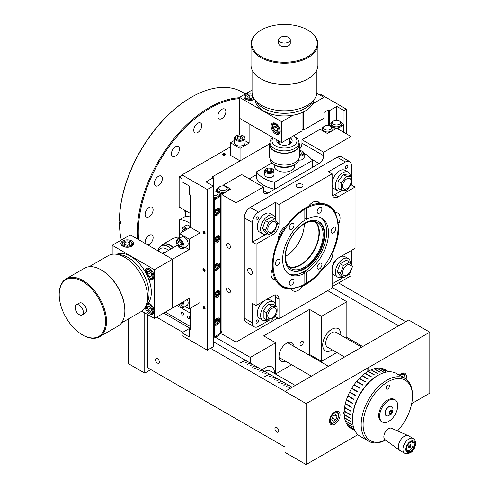 <?xml version="1.0" encoding="UTF-8"?>
<svg xmlns="http://www.w3.org/2000/svg" width="489" height="489" viewBox="0 0 489 489"><rect width="100%" height="100%" fill="white"/><g stroke="black" fill="none" stroke-linecap="round" stroke-linejoin="round"><path stroke-width="0.73" d="M304.262 223.858A26.058 15.043 -60 0 1 285.839 256.157A26.058 15.043 -60 0 1 285.503 256.346M314.445 221.389A26.058 15.043 -60 0 1 317.3 242.513A26.058 15.043 -60 0 1 300.539 264.641A26.058 15.043 -60 0 1 288.455 266.401M272.514 278.363A46.583 26.895 -60 0 1 271.169 275.692M304.641 273.082L304.641 271.352A32.451 18.735 120 0 1 303.889 271.798A32.451 18.735 120 0 1 303.143 272.22L304.83 273.192A32.451 18.735 120 0 1 289.354 274.384A32.451 18.735 120 0 1 284.237 248.858A32.451 18.735 120 0 1 304.83 220.227L304.83 209.243A45.899 26.498 120 0 0 273.125 265.014A45.899 26.498 120 0 0 304.83 284.176L304.347 284.457A46.583 26.895 -60 0 1 281.805 286.34A46.583 26.895 -60 0 1 272.342 268.877M278.314 239.323A46.583 26.895 -60 0 1 285.924 226.144M291.633 284.965A3.356 1.938 120 0 0 293.828 282.006A3.356 1.938 120 0 0 293.314 279.317A3.356 1.938 120 0 0 291.633 279.482A3.356 1.938 120 0 0 289.439 282.44A3.356 1.938 120 0 0 289.953 285.136A3.356 1.938 120 0 0 291.633 284.965M277.685 265.124A3.356 1.938 120 0 0 279.879 262.165A3.356 1.938 120 0 0 279.366 259.476A3.356 1.938 120 0 0 277.685 259.641A3.356 1.938 120 0 0 275.49 262.599A3.356 1.938 120 0 0 276.004 265.289A3.356 1.938 120 0 0 277.685 265.124M291.633 229.176A3.356 1.938 120 0 0 293.828 226.218A3.356 1.938 120 0 0 293.314 223.528A3.356 1.938 120 0 0 291.633 223.693A3.356 1.938 120 0 0 289.439 226.651A3.356 1.938 120 0 0 289.953 229.347A3.356 1.938 120 0 0 291.633 229.176M304.83 218.497L306.328 219.359L306.328 208.381L305.845 207.544M304.641 271.352L306.328 272.33A32.451 18.735 120 0 0 326.921 243.699A32.451 18.735 120 0 0 321.805 218.173A32.451 18.735 120 0 0 306.328 219.359M288.467 273.809A32.451 18.735 120 0 0 303.755 271.719A32.451 18.735 120 0 0 324.702 243.956A32.451 18.735 120 0 0 320.87 217.691M304.904 223.039A27.983 16.155 120 0 0 286.621 247.697A27.983 16.155 120 0 0 290.912 270.124A27.983 16.155 120 0 0 304.904 268.736A27.983 16.155 120 0 0 323.186 244.078A27.983 16.155 120 0 0 318.895 221.651A27.983 16.155 120 0 0 304.904 223.039M290.625 269.952A27.983 16.155 120 0 0 304.323 268.4A27.983 16.155 120 0 0 322.526 244.005A27.983 16.155 120 0 0 318.602 221.493M304.323 267.287A26.62 15.367 120 0 0 321.713 243.834A26.62 15.367 120 0 0 317.636 222.501A26.62 15.367 120 0 0 304.323 223.821A26.62 15.367 120 0 0 286.939 247.275A26.62 15.367 120 0 0 291.016 268.608A26.62 15.367 120 0 0 304.323 267.287M315.607 221.645A26.62 15.367 -60 0 1 317.367 243.375A26.62 15.367 -60 0 1 300.539 265.099A26.62 15.367 -60 0 1 289.256 267.275M319.525 268.864A3.356 1.938 120 0 0 321.719 265.906A3.356 1.938 120 0 0 321.206 263.21A3.356 1.938 120 0 0 319.525 263.375A3.356 1.938 120 0 0 317.33 266.34A3.356 1.938 120 0 0 317.85 269.029A3.356 1.938 120 0 0 319.525 268.864M319.525 213.076A3.356 1.938 120 0 0 321.719 210.111A3.356 1.938 120 0 0 321.206 207.422A3.356 1.938 120 0 0 319.525 207.587A3.356 1.938 120 0 0 317.33 210.551A3.356 1.938 120 0 0 317.85 213.241A3.356 1.938 120 0 0 319.525 213.076M333.474 232.917A3.356 1.938 120 0 0 335.668 229.958A3.356 1.938 120 0 0 335.154 227.263A3.356 1.938 120 0 0 333.474 227.428A3.356 1.938 120 0 0 331.279 230.392A3.356 1.938 120 0 0 331.793 233.082A3.356 1.938 120 0 0 333.474 232.917M304.83 283.009L305.845 283.589L306.328 283.314L306.328 272.33M306.328 283.314A45.899 26.498 120 0 0 338.033 227.538A45.899 26.498 120 0 0 306.328 208.381M304.83 284.176L304.83 273.192M304.83 209.243L304.347 208.406M313.846 201.768A46.583 26.895 -60 0 1 316.829 201.596M308.535 206.193A46.583 26.895 -60 0 1 328.388 205.661A46.583 26.895 -60 0 1 338.033 226.982L338.033 227.538M304.641 208.907L304.641 208.522M271.915 277.287A44.365 25.611 -60 0 1 271.358 276.658M314.782 201.45A44.365 25.611 -60 0 1 315.601 201.621M154.359 183.308A5.666 3.27 -60 0 1 156.828 177.605A5.666 3.27 -60 0 1 161.193 176.089A5.666 3.27 -60 0 1 162.366 178.681A5.666 3.27 -60 0 1 159.897 184.377A5.666 3.27 -60 0 1 155.533 185.899A5.666 3.27 -60 0 1 154.359 183.308M145.3 243.534A5.666 3.27 -60 0 1 145.117 242.269A5.666 3.27 -60 0 1 147.592 236.566A5.666 3.27 -60 0 1 151.957 235.05A5.666 3.27 -60 0 1 153.13 237.642A5.666 3.27 -60 0 1 147.941 245.056M137.543 239.054A101.865 58.814 -60 0 1 137.293 232.287A101.865 58.814 -60 0 1 239.463 97.763M121.351 240.013A101.865 58.814 120 0 1 119.42 222.825L120.624 223.522A101.865 58.814 -60 0 1 120.618 222.66A101.865 58.814 -60 0 1 120.624 221.798L119.42 221.101L119.42 220.545A101.18 58.417 -60 0 1 190.961 97.488L191.443 97.207A101.865 58.814 120 0 0 119.42 221.101M239.463 98.68A101.18 58.417 120 0 0 138.259 232.287A101.18 58.417 120 0 0 138.558 239.641M145.117 214.39A5.666 3.27 -60 0 1 147.592 208.693A5.666 3.27 -60 0 1 151.957 207.171A5.666 3.27 -60 0 1 153.13 209.769A5.666 3.27 -60 0 1 150.655 215.466A5.666 3.27 -60 0 1 146.29 216.988A5.666 3.27 -60 0 1 145.117 214.39M217.868 116.26A5.666 3.27 -60 0 1 220.343 110.557A5.666 3.27 -60 0 1 224.708 109.041A5.666 3.27 -60 0 1 225.881 111.633A5.666 3.27 -60 0 1 223.406 117.336A5.666 3.27 -60 0 1 219.041 118.851A5.666 3.27 -60 0 1 217.868 116.26M193.73 130.196A5.666 3.27 -60 0 1 196.199 124.493A5.666 3.27 -60 0 1 200.569 122.977A5.666 3.27 -60 0 1 201.743 125.569A5.666 3.27 -60 0 1 199.267 131.272A5.666 3.27 -60 0 1 194.903 132.788A5.666 3.27 -60 0 1 193.73 130.196M171.425 153.742A5.666 3.27 -60 0 1 173.901 148.039A5.666 3.27 -60 0 1 178.265 146.523A5.666 3.27 -60 0 1 179.439 149.114A5.666 3.27 -60 0 1 176.963 154.817A5.666 3.27 -60 0 1 172.599 156.333A5.666 3.27 -60 0 1 171.425 153.742M119.42 222.825L119.42 222.269L120.428 221.688M245.411 93.919L242.373 92.164A101.865 58.814 120 0 0 191.443 97.207M185.728 214.433A36.003 20.789 -60 0 1 184.677 210.184M128.344 318.962L128.344 363.651L144.75 373.125L150.857 369.598M144.75 312.874L144.75 373.125M157.421 358.639A2.714 1.565 -120 0 0 156.064 358.504A2.714 1.565 -120 0 0 155.649 360.674A2.714 1.565 -120 0 0 157.421 363.064A2.714 1.565 -120 0 0 158.772 363.199A2.714 1.565 -120 0 0 159.188 361.029A2.714 1.565 -120 0 0 157.421 358.639M276.866 427.594A2.714 1.565 -120 0 0 275.509 427.459A2.714 1.565 -120 0 0 275.093 429.635A2.714 1.565 -120 0 0 276.866 432.025A2.714 1.565 -120 0 0 278.217 432.16A2.714 1.565 -120 0 0 278.638 429.99A2.714 1.565 -120 0 0 276.866 427.594M240.331 362.887L245.35 360.24M288.589 387.96L291.193 386.707M283.767 385.173L286.371 383.92M281.352 383.779L283.956 382.526M292.184 387.251L291.218 386.695L288.565 387.948L290.979 386.554L288.81 385.301L286.151 386.554L288.565 385.161L286.395 383.908L283.981 385.301L286.151 383.767L283.981 382.514L281.566 383.908L283.742 382.374L281.566 381.12L277.948 383.211L281.542 381.133M269.286 376.817L271.89 375.564M264.457 376.817L269.482 374.171M257.22 369.849L259.824 368.596M253.602 369.152L257.416 367.202M277.709 383.07L281.328 380.98L279.158 379.727L276.499 380.98L278.913 379.586L276.743 378.333L274.329 379.727L276.499 378.193L274.329 376.94L271.915 378.333L274.091 376.799L271.915 375.546L269.262 376.799L271.676 375.411L269.506 374.152L264.677 376.94L269.262 374.018L267.092 372.765L264.439 374.018L266.847 372.624L264.677 371.371L262.263 372.765L264.439 371.23L262.263 369.977L259.848 371.371L262.025 369.837L259.848 368.584L257.196 369.837L259.61 368.443L257.44 367.19L253.577 369.14L257.196 367.05L255.026 365.796L252.611 367.19L254.781 365.656L252.611 364.403L250.197 365.796L252.373 364.262L250.197 363.009L247.544 364.262L249.958 362.869L247.789 361.615L245.13 362.869L247.544 361.475L245.374 360.222L240.545 363.009L245.13 360.081L213.259 341.683M252.397 367.062L254.781 365.656M398.602 325.815L332.123 287.434M405.717 321.701L338.59 282.948M362.704 346.536L346.799 337.355M285.008 447.05L147.764 367.82L147.764 314.616M285.069 391.359L210.533 348.327M182.782 332.306L156.59 317.184M189.903 328.198L163.711 313.076M259.635 371.243L262.025 369.837M357.6 391.94A12.084 6.98 120 0 0 357.752 391.634M359.164 387.942A12.084 6.98 120 0 0 359.25 387.6M356.169 391.114A9.242 5.336 120 0 0 356.322 390.809M406.059 379.171A7.476 4.315 120 0 0 406.42 376.744A7.476 4.315 120 0 0 404.868 373.327A7.476 4.315 120 0 0 399.269 375.167M340.063 415.057A7.476 4.315 120 0 0 338.51 411.634A7.476 4.315 120 0 0 332.752 413.639A7.476 4.315 120 0 0 329.488 421.157A7.476 4.315 120 0 0 331.041 424.58A7.476 4.315 120 0 0 336.799 422.582A7.476 4.315 120 0 0 340.063 415.057M368.076 371.438L368.076 367.814L429.788 332.184L429.788 393.15L411.677 403.608M357.887 434.666L306.12 464.55L285.008 452.362L285.008 391.396L408.676 319.995L429.788 332.184M285.008 391.396L306.12 403.584L306.12 464.55M367.832 371.536L367.832 367.954L306.12 403.584M344.329 411.096A2.323 1.339 120 0 0 344.195 411.31A2.323 1.339 120 0 0 343.694 412.96A2.323 1.339 120 0 0 344.17 414.024M349.824 410.363A25.66 14.817 120 0 0 349.843 410.699M353.7 394.22A25.66 14.817 120 0 0 353.553 394.525M352.025 398.119A25.66 14.817 120 0 0 351.909 398.431M350.772 402.129A25.66 14.817 120 0 0 350.692 402.453M350.008 406.218A25.66 14.817 120 0 0 349.971 406.542M399.904 375.534A5.715 3.301 -60 0 1 400.772 374.922A5.715 3.301 -60 0 1 404.813 377.257A5.715 3.301 -60 0 1 404.721 378.315M401.157 373.682A6.4 3.692 -60 0 1 404.813 376.695L404.813 377.257M402.765 377.184L402.08 376.212L401.585 376.499M333.932 422.844L334.415 422.569A5.715 3.301 -60 0 1 330.375 420.234A5.715 3.301 -60 0 1 334.415 413.236A5.715 3.301 -60 0 1 338.455 415.564A5.715 3.301 -60 0 1 334.415 422.569L333.932 422.844A6.4 3.692 -60 0 1 329.488 421.188M334.8 411.995A6.4 3.692 -60 0 1 338.455 415.008L338.455 415.564M333.107 421.274L335.723 419.764L337.031 416.39L335.723 414.525L333.107 416.035L331.793 419.409L333.107 421.274M332.404 417.844L335.723 419.764M334.763 415.075L337.031 416.39M303.314 342.324A2.323 1.339 120 0 0 302.832 341.261A2.323 1.339 120 0 0 301.047 341.884A2.323 1.339 120 0 0 300.032 344.219A2.323 1.339 120 0 0 300.515 345.283A2.323 1.339 120 0 0 302.3 344.659A2.323 1.339 120 0 0 303.314 342.324M285.527 361.212A10.666 6.155 -60 0 1 281.261 361.212A10.666 6.155 -60 0 1 279.054 356.334A10.666 6.155 -60 0 1 283.706 345.601A10.666 6.155 -60 0 1 291.927 342.746A10.666 6.155 -60 0 1 294.054 346.438M183.583 314.335A1.516 0.874 -120 0 0 182.917 312.807A1.516 0.874 -120 0 0 181.749 312.398A1.516 0.874 -120 0 0 181.431 313.094A1.516 0.874 -120 0 0 182.097 314.623A1.516 0.874 -120 0 0 183.265 315.032A1.516 0.874 -120 0 0 183.583 314.335M189.61 317.819A1.516 0.874 -120 0 0 188.95 316.291A1.516 0.874 -120 0 0 187.782 315.882A1.516 0.874 -120 0 0 187.464 316.579A1.516 0.874 -120 0 0 188.131 318.107A1.516 0.874 -120 0 0 189.298 318.516A1.516 0.874 -120 0 0 189.61 317.819M190.41 326.554L165.386 312.11M181.358 307.954L190.41 313.18L181.401 307.96M215.136 337.11L250.325 357.428L275.662 342.795L263.669 335.876L309.513 309.403L321.505 316.328L346.848 301.701L327.685 290.637M321.505 316.328L321.505 361.353L336.817 352.514M346.658 338.498A12.8 7.39 120 0 0 346.848 336.279L346.848 301.701M332.282 349.898A12.824 7.402 120 0 1 322.697 344.983A12.824 7.402 120 0 1 331.762 329.28A12.824 7.402 120 0 1 340.833 334.513A12.824 7.402 120 0 1 340.815 335.124A12.8 7.39 120 0 0 340.815 334.525A12.8 7.39 120 0 0 331.762 329.299A12.8 7.39 120 0 0 322.716 344.971A12.8 7.39 120 0 0 332.269 349.892M309.513 309.403L309.513 354.433L321.505 361.353M275.662 373.975L291.646 364.745M308.706 354.898L309.513 354.433M275.662 342.795L275.662 374.128M250.325 363.082L250.325 357.428M274.439 373.425A12.8 7.39 120 0 0 274.451 372.832A12.8 7.39 120 0 0 262.324 370.014M336.414 332.581A8.564 4.945 120 0 0 329.696 334.366A8.564 4.945 120 0 0 325.705 343.241A8.564 4.945 120 0 0 327.881 347.355M274.457 373.431A12.824 7.402 120 0 0 274.47 372.826A12.824 7.402 120 0 0 262.312 370.002M270.05 370.888A8.564 4.945 120 0 0 264.806 371.444M190.41 217.085A29.517 17.042 -120 0 0 185.728 216.23L185.728 210.796M181.963 178.613L179.139 176.981L181.963 175.355M179.139 176.981L179.139 206.994L190.41 213.497M205.117 308.308A1.516 0.874 -120 0 0 204.451 306.78A1.516 0.874 -120 0 0 203.283 306.377A1.516 0.874 -120 0 0 202.966 307.068A1.516 0.874 -120 0 0 203.632 308.596A1.516 0.874 -120 0 0 204.799 309.005A1.516 0.874 -120 0 0 205.117 308.308M207.299 350.197L207.299 189.536L213.259 186.095L213.259 346.756L207.299 350.197L181.963 335.564L181.963 332.783L190.41 327.905M206.022 181.914L213.259 186.095L213.259 177.733L206.022 181.914M292.966 115.221L281.695 121.73L239.463 97.348L239.463 118.246L249.115 123.821L249.115 143.1L240.068 148.326L240.068 160.863L269.628 143.797L212.055 177.036L213.259 177.733M220.631 332.746L221.927 332M323.92 112.452L328.339 109.903L328.339 125.496M328.339 109.903L329.543 110.6L329.543 125.746M329.543 110.6L336.78 106.419L344.024 110.6L344.024 132.47M336.78 106.419L336.78 120.318M344.024 110.6L346.432 109.206L321.096 94.579L320.106 95.147M346.432 133.864L346.432 109.206M222.947 153.766A1.516 0.874 0 0 0 222.947 155.007A1.516 0.874 0 0 0 225.093 155.007A1.516 0.874 0 0 0 225.093 153.766A1.516 0.874 0 0 0 222.947 153.766M207.299 189.536L181.963 174.909L230.417 146.932M181.963 174.909L181.963 181.786L189.2 185.967L189.2 194.329L190.41 195.025L190.41 227.306L179.549 233.577L179.549 238.229M190.41 308.113L190.41 329.299L189.2 328.602L189.2 336.958L181.963 332.783M202.966 269.451A1.516 0.874 -120 0 0 204.041 271.316A1.516 0.874 -120 0 0 205.117 270.692A1.516 0.874 -120 0 0 204.041 268.834A1.516 0.874 -120 0 0 202.966 269.451M202.966 231.841A1.516 0.874 -120 0 0 204.041 233.699A1.516 0.874 -120 0 0 205.117 233.076A1.516 0.874 -120 0 0 204.041 231.218A1.516 0.874 -120 0 0 202.966 231.841M214.647 269.946A4.028 2.329 120 0 0 215.007 270.246A4.028 2.329 120 0 0 218.112 269.17A4.028 2.329 120 0 0 219.873 265.111A4.028 2.329 120 0 0 219.035 263.265A4.028 2.329 120 0 0 214.647 266.309L213.699 268.131L214.647 269.946L214.647 293.736L213.699 295.552L214.647 297.373A4.028 2.329 120 0 0 215.007 297.673A4.028 2.329 120 0 0 218.112 296.591A4.028 2.329 120 0 0 219.873 292.538A4.028 2.329 120 0 0 219.035 290.692A4.028 2.329 120 0 0 214.647 293.736M213.259 195.661A4.028 2.329 -0 0 0 217.55 194.451A4.028 2.329 -0 0 0 216.835 191.725L217.782 192.275A5.373 3.105 180 0 1 219.359 194.469A5.373 3.105 180 0 1 213.259 197.538M219.359 194.469L219.359 195.563A5.373 3.105 180 0 1 217.782 197.758A5.373 3.105 180 0 1 213.259 198.638M217.782 192.275L216.835 191.725A4.028 2.329 -0 0 0 213.259 191.083M214.647 211.462L213.699 213.277L214.647 215.099A4.028 2.329 120 0 0 215.007 215.398A4.028 2.329 120 0 0 218.112 214.316A4.028 2.329 120 0 0 219.873 210.264A4.028 2.329 120 0 0 219.035 208.418A4.028 2.329 120 0 0 214.647 211.462L214.647 199.567L213.259 199.567M214.647 321.157L213.699 322.978L214.647 324.794A4.028 2.329 120 0 0 215.007 325.099A4.028 2.329 120 0 0 218.112 324.018A4.028 2.329 120 0 0 219.873 319.959A4.028 2.329 120 0 0 219.035 318.113A4.028 2.329 120 0 0 214.647 321.157L214.647 297.373M214.647 238.883L213.699 240.704L214.647 242.526A4.028 2.329 120 0 0 215.007 242.825A4.028 2.329 120 0 0 218.112 241.743A4.028 2.329 120 0 0 219.873 237.685A4.028 2.329 120 0 0 219.035 235.845A4.028 2.329 120 0 0 214.647 238.883L214.647 215.099M213.259 336.86A5.373 3.105 -0 0 0 217.782 335.98A5.373 3.105 -0 0 0 219.347 333.975M217.782 335.98L216.835 336.524A4.028 2.329 180 0 1 213.259 337.172M213.736 213.669A4.028 2.329 120 0 0 214.365 213.32M214.647 324.794L214.647 336.689L213.259 336.689M214.647 242.526L214.647 266.309M214.647 336.689L220.631 333.235L220.631 196.113L214.647 199.567M220.631 196.113L220.631 195.013L219.347 194.274M213.736 268.522A4.028 2.329 120 0 0 214.365 268.168M340.289 121.541L340.289 121.541A5.373 3.105 180 0 1 341.866 123.735A5.373 3.105 180 0 1 338.547 126.602A5.373 3.105 180 0 1 332.691 125.93A5.373 3.105 180 0 1 331.12 123.735A5.373 3.105 180 0 1 332.691 121.541L333.645 120.991A4.028 2.329 0 0 0 333.645 124.285A4.028 2.329 0 0 0 339.342 124.285A4.028 2.329 0 0 0 339.342 120.991L340.289 121.541L339.342 120.991A4.028 2.329 0 0 0 333.645 120.991M331.12 123.735L331.12 124.836A5.373 3.105 0 0 0 331.707 126.248A5.373 3.105 0 0 0 332.691 127.03A5.373 3.105 0 0 0 334.042 127.592A5.373 3.105 0 0 0 340.289 127.03A5.373 3.105 0 0 0 341.866 124.836L341.866 123.735M336.267 128.674L334.042 127.806L334.042 129.31M331.707 126.248L331.34 126.657M331.126 123.54L329.843 124.285L329.843 125.38L331.34 126.248M343.425 132.128L343.425 124.12L341.774 123.167M337.441 128.674L343.425 125.215M216.541 214.176L216.78 214.041A2.781 1.608 -60 0 1 214.812 212.904A2.781 1.608 -60 0 1 216.78 209.5A2.781 1.608 -60 0 1 218.748 210.631A2.781 1.608 -60 0 1 216.78 214.041L216.541 214.176A3.123 1.803 -60 0 1 214.616 211.486M215.716 209.738A3.123 1.803 -60 0 1 216.541 209.078A3.123 1.803 -60 0 1 218.748 210.356A3.123 1.803 -60 0 1 218.742 210.502M217.434 210.081L216.126 210.838L215.472 212.526L216.126 213.455L217.434 212.703L218.088 211.01L217.434 210.081M216.957 210.356L218.088 211.01M215.771 211.743L217.434 212.703M214.17 211.963L214.518 211.761M213.999 212.226L214.365 212.44M216.541 241.603L216.78 241.462A2.781 1.608 -60 0 1 214.812 240.325A2.781 1.608 -60 0 1 216.78 236.921A2.781 1.608 -60 0 1 218.748 238.057A2.781 1.608 -60 0 1 216.78 241.462L216.541 241.603A3.123 1.803 -60 0 1 214.977 241.755A3.123 1.803 -60 0 1 214.616 238.913M215.716 237.165A3.123 1.803 -60 0 1 216.541 236.505A3.123 1.803 -60 0 1 218.1 236.352A3.123 1.803 -60 0 1 218.748 237.776A3.123 1.803 -60 0 1 218.742 237.923M217.434 237.507L216.126 238.259L215.472 239.946L216.126 240.881L217.434 240.123L218.088 238.436L217.434 237.507M216.957 237.782L218.088 238.436M215.771 239.164L217.434 240.123M216.541 269.029L216.78 268.889A2.781 1.608 -60 0 1 214.812 267.752A2.781 1.608 -60 0 1 216.78 264.347A2.781 1.608 -60 0 1 218.748 265.484A2.781 1.608 -60 0 1 216.78 268.889L216.541 269.029A3.123 1.803 -60 0 1 214.616 266.34M215.716 264.592A3.123 1.803 -60 0 1 216.541 263.926A3.123 1.803 -60 0 1 218.748 265.203A3.123 1.803 -60 0 1 218.742 265.35M218.088 265.863L217.434 264.928L216.126 265.686L215.472 267.373L216.126 268.302L217.434 267.55L218.088 265.863L216.957 265.209M215.771 266.591L217.434 267.55M214.17 266.811L214.518 266.615M213.999 267.073L214.365 267.287M216.541 296.45L216.78 296.316A2.781 1.608 -60 0 1 214.812 295.179A2.781 1.608 -60 0 1 216.78 291.768A2.781 1.608 -60 0 1 218.748 292.905A2.781 1.608 -60 0 1 216.78 296.316L216.541 296.45A3.123 1.803 -60 0 1 214.977 296.609A3.123 1.803 -60 0 1 214.616 293.761M215.716 292.012A3.123 1.803 -60 0 1 216.541 291.352A3.123 1.803 -60 0 1 218.1 291.199A3.123 1.803 -60 0 1 218.748 292.63A3.123 1.803 -60 0 1 218.742 292.77M217.434 292.355L216.126 293.113L215.472 294.8L216.126 295.729L217.434 294.971L218.088 293.284L217.434 292.355M216.957 292.63L218.088 293.284M215.771 294.017L217.434 294.971M216.541 323.877L216.78 323.736A2.781 1.608 -60 0 1 214.812 322.599A2.781 1.608 -60 0 1 216.78 319.195A2.781 1.608 -60 0 1 218.748 320.332A2.781 1.608 -60 0 1 216.78 323.736L216.541 323.877A3.123 1.803 -60 0 1 214.977 324.03A3.123 1.803 -60 0 1 214.616 321.187M215.716 319.439A3.123 1.803 -60 0 1 216.541 318.779A3.123 1.803 -60 0 1 218.1 318.62A3.123 1.803 -60 0 1 218.748 320.05A3.123 1.803 -60 0 1 218.742 320.197M217.434 319.782L216.126 320.533L215.472 322.22L216.126 323.156L217.434 322.398L218.088 320.711L217.434 319.782M216.957 320.057L218.088 320.711M215.771 321.438L217.434 322.398M204.634 307.593L204.017 306.866L203.43 306.958L204.078 308.51L204.665 308.412L204.634 307.593M204.353 307.263L203.461 307.777M204.653 308.174L204.078 308.51M189.2 239.152L189.2 249.598L172.501 259.237L172.501 307.997L189.2 298.357L189.2 308.81L200.062 302.538L200.062 232.88L189.2 239.152L179.549 233.577M200.062 232.88L190.41 227.306M189.2 308.81L185.172 306.481M177.324 245.313L162.849 253.669L172.501 259.237L130.276 234.861L112.177 245.307L112.177 254.286M189.2 249.598L185.172 247.275M180.276 248.302L179.793 248.021A4.639 2.677 60 0 1 176.511 242.342A4.639 2.677 60 0 1 179.793 240.447A4.639 2.677 60 0 1 183.069 246.126A4.639 2.677 60 0 1 179.793 248.021L180.276 248.302A5.324 3.075 60 0 0 182.935 248.565L187.036 246.199A5.324 3.075 60 0 0 187.855 241.933A5.324 3.075 60 0 0 184.377 237.238A5.324 3.075 60 0 0 181.712 236.976L177.611 239.347A5.324 3.075 60 0 1 180.276 239.61A5.324 3.075 60 0 1 183.748 244.298A5.324 3.075 60 0 1 182.935 248.565M176.511 242.342L176.511 241.78A5.324 3.075 60 0 1 177.611 239.347M180.875 242.691L178.705 241.432L177.617 242.978L178.705 245.778L180.875 247.037L181.963 245.49L180.875 242.691M179.5 241.89L177.617 242.978M181.462 244.188L178.705 245.778M240.068 148.326L230.417 142.751L230.417 155.288L240.068 160.863M234.445 140.429L230.417 142.751M249.115 143.1L245.087 140.777M281.695 121.73L281.695 142.629L239.463 118.246L239.463 134.958M223.809 153.833L223.082 154.218L223.296 154.775L224.958 154.561L224.744 154.004L223.809 153.833L223.809 154.866M203.461 232.55L204.078 233.277L204.665 233.186L204.017 231.633L203.43 231.725L203.461 232.55L204.353 232.03M204.653 232.941L204.078 233.277M203.43 269.341L204.078 270.894L204.665 270.796L204.634 269.977L204.017 269.25L203.43 269.341M204.353 269.647L203.461 270.166M183.082 301.89A5.324 3.075 60 0 1 182.935 307.777A5.324 3.075 60 0 1 180.276 307.514L179.793 307.233A4.639 2.677 60 0 1 177.623 305.044M181.462 303.4L178.705 304.989L180.875 306.242L181.963 304.696L181.278 302.935M178.522 304.525L178.705 304.989M182.256 302.367A4.639 2.677 60 0 1 182.782 306.731A4.639 2.677 60 0 1 179.793 307.233L180.276 307.514M187.183 299.525A5.324 3.075 60 0 1 187.036 305.405L182.935 307.777M236.004 140.361A5.324 3.075 180 0 1 234.445 138.191A5.324 3.075 180 0 1 236.004 136.015L236.487 135.74A4.639 2.677 180 0 1 243.045 135.74L243.528 136.015A5.324 3.075 180 0 1 245.087 138.191A5.324 3.075 180 0 1 241.804 141.028A5.324 3.075 180 0 1 236.004 140.361M245.087 138.191L245.087 142.929A5.324 3.075 180 0 1 241.804 145.765A5.324 3.075 180 0 1 236.004 145.099A5.324 3.075 180 0 1 234.445 142.929L234.445 138.191M243.528 136.015L243.045 135.74A4.639 2.677 180 0 1 243.045 139.53A4.639 2.677 180 0 1 236.487 139.53A4.639 2.677 180 0 1 236.487 135.74M240.564 135.918L237.593 136.376L236.798 138.094L238.968 139.347L241.939 138.888L242.733 137.171L240.564 135.918L240.564 139.102M237.593 138.552L237.593 136.376M230.38 291.493A2.714 1.565 -120 0 0 229.194 288.761A2.714 1.565 -120 0 0 227.104 288.033A2.714 1.565 -120 0 0 226.541 289.28A2.714 1.565 -120 0 0 227.727 292.006A2.714 1.565 -120 0 0 229.818 292.734A2.714 1.565 -120 0 0 230.38 291.493M230.38 246.914A2.714 1.565 -120 0 0 229.194 244.182A2.714 1.565 -120 0 0 227.104 243.455A2.714 1.565 -120 0 0 226.541 244.696A2.714 1.565 -120 0 0 227.727 247.428A2.714 1.565 -120 0 0 229.818 248.155A2.714 1.565 -120 0 0 230.38 246.914M263.351 190.539L267.886 193.155A6.418 3.704 120 0 1 264.683 193.473A6.418 3.704 120 0 1 263.351 190.539L263.351 187.067L241.633 174.53L223.552 184.97L223.552 185.936M267.886 193.155L319.14 163.564A6.418 3.704 120 0 0 323.675 155.71L323.675 152.238L350.968 136.486L336.854 128.332L327.288 133.442L320.044 129.261L301.964 139.701L323.675 152.238M249.176 178.882L256.609 174.591M299.396 149.365A6.418 3.704 120 0 0 301.964 143.173L323.675 155.71M332.123 286.682L350.968 275.802L350.968 271.034M350.968 163.075L350.968 136.486M301.964 139.701L301.964 143.173M277.831 318.027L236.059 342.141L236.059 202.825L263.351 187.067M222.886 194.133L222.886 193.711L230.79 189.151L223.552 184.97M236.059 342.141L221.945 333.993L221.945 194.677L236.059 202.825M221.945 194.677L223.247 193.925L222.886 193.711M331.389 126.682L330.436 126.131A4.028 2.329 0 0 0 324.739 126.131A4.028 2.329 0 0 0 324.739 129.426A4.028 2.329 0 0 0 330.436 129.426A4.028 2.329 0 0 0 330.436 126.131L331.389 126.682A5.373 3.105 180 0 1 332.96 128.876A5.373 3.105 180 0 1 329.647 131.743A5.373 3.105 180 0 1 323.785 131.07A5.373 3.105 180 0 1 322.214 128.876A5.373 3.105 180 0 1 323.785 126.682L324.739 126.131M322.214 128.876L322.214 129.976A5.373 3.105 0 0 0 322.312 130.569M332.954 128.68L334.238 129.426M332.954 130.166A5.373 3.105 0 0 0 332.96 129.976L332.96 128.876M326.56 133.02A5.373 3.105 0 0 0 327.923 133.069M226.688 187.134L225.735 186.584L226.688 187.134A5.373 3.105 180 0 1 228.259 189.322A5.373 3.105 180 0 1 224.946 192.189A5.373 3.105 180 0 1 219.084 191.517A5.373 3.105 180 0 1 217.513 189.322A5.373 3.105 180 0 1 219.084 187.134L220.038 186.584A4.028 2.329 0 0 0 220.038 189.873A4.028 2.329 0 0 0 225.735 189.873A4.028 2.329 0 0 0 225.735 186.584A4.028 2.329 0 0 0 220.038 186.584M223.222 193.522A5.373 3.105 180 0 1 220.435 193.186A5.373 3.105 180 0 1 219.084 192.617A5.373 3.105 180 0 1 218.106 191.835A5.373 3.105 180 0 1 217.513 190.423L217.513 189.322M221.945 332A4.028 2.329 180 0 1 220.631 331.67M229.824 189.708L228.167 188.754M228.259 189.322L228.259 190.423A5.373 3.105 180 0 1 228.253 190.618M220.631 330.631L221.939 331.383L221.939 194.261L222.66 194.261M220.435 194.903L220.435 193.393L221.939 194.261M217.733 192.244L217.733 191.835L216.236 190.973L216.236 189.873L217.526 189.133M217.733 191.835L218.106 191.835M220.631 331.456A5.373 3.105 0 0 0 221.945 331.695M301.976 184.274A3.429 1.98 0 0 0 298.235 183.846A3.429 1.98 0 0 0 296.12 185.673A3.429 1.98 0 0 0 297.123 187.073A3.429 1.98 0 0 0 300.857 187.507A3.429 1.98 0 0 0 302.978 185.673A3.429 1.98 0 0 0 301.976 184.274M302.813 285.264L303.553 285.692A3.411 1.968 120 0 0 302.184 286.86A10.666 6.155 120 0 1 293.027 290.796A10.666 6.155 120 0 1 291.799 289.641A3.411 1.968 120 0 0 291.407 289.274A3.411 1.968 120 0 0 290.778 289.109A46.92 27.091 120 0 1 282.122 286.915A46.92 27.091 120 0 1 275.888 280.515A3.411 1.968 120 0 0 275.435 280.05A3.411 1.968 120 0 0 274.916 279.891A10.666 6.155 120 0 1 273.302 279.408A10.666 6.155 120 0 1 272.135 269.512A3.411 1.968 120 0 0 272.465 267.74A46.92 27.091 120 0 1 277.917 241.101A3.411 1.968 120 0 0 278.314 239.31A10.666 6.155 120 0 1 285.857 226.181A10.666 6.155 120 0 1 285.912 226.15A3.411 1.968 120 0 0 287.263 224.909A46.92 27.091 120 0 1 307.612 206.865A3.411 1.968 120 0 0 307.758 206.786A3.411 1.968 120 0 0 308.981 205.698A10.666 6.155 120 0 1 312.801 202.287A10.666 6.155 120 0 1 318.131 201.761A10.666 6.155 120 0 1 319.36 202.917A3.411 1.968 120 0 0 319.751 203.283A3.411 1.968 120 0 0 320.381 203.442A46.92 27.091 120 0 1 329.042 205.643A46.92 27.091 120 0 1 335.277 212.043A3.411 1.968 120 0 0 335.729 212.507A3.411 1.968 120 0 0 336.243 212.666A10.666 6.155 120 0 1 337.856 213.149A10.666 6.155 120 0 1 339.024 223.045A3.411 1.968 120 0 0 338.7 224.818L337.954 224.39M250.081 268.553A3.429 1.98 -120 0 0 248.363 268.382A3.429 1.98 -120 0 0 247.837 271.132A3.429 1.98 -120 0 0 250.081 274.158A3.429 1.98 -120 0 0 251.798 274.323A3.429 1.98 -120 0 0 252.324 271.578A3.429 1.98 -120 0 0 250.081 268.553M257.318 320.026A1.815 1.051 -60 0 1 258.229 319.934A1.815 1.051 -60 0 1 258.51 321.389A1.815 1.051 -60 0 1 257.318 322.991A1.815 1.051 -60 0 1 256.413 323.082A1.815 1.051 -60 0 1 256.132 321.628A1.815 1.051 -60 0 1 257.318 320.026M257.318 216.933A1.815 1.051 -60 0 1 258.229 216.841A1.815 1.051 -60 0 1 258.51 218.296A1.815 1.051 -60 0 1 257.318 219.897A1.815 1.051 -60 0 1 256.413 219.989A1.815 1.051 -60 0 1 256.132 218.534A1.815 1.051 -60 0 1 257.318 216.933M346.603 165.386A1.815 1.051 -60 0 1 347.508 165.294A1.815 1.051 -60 0 1 347.789 166.749A1.815 1.051 -60 0 1 346.603 168.35A1.815 1.051 -60 0 1 345.692 168.442A1.815 1.051 -60 0 1 345.417 166.987A1.815 1.051 -60 0 1 346.603 165.386M303.553 285.692A46.92 27.091 120 0 0 305.582 284.592A46.92 27.091 120 0 0 323.895 267.648L323.376 267.349M324.415 265.924L325.246 266.407A10.666 6.155 120 0 0 332.844 253.247L332.013 252.764M332.483 195.502A8.533 4.927 120 0 0 334.537 194.732L338.156 196.822A8.533 4.927 120 0 1 333.889 197.244A8.533 4.927 120 0 1 332.123 193.338L332.123 173.833L328.504 171.743L345.393 161.993A8.533 4.927 -60 0 1 349.659 161.572A8.533 4.927 -60 0 1 351.426 165.478L351.426 176.749M334.537 194.732L341.004 190.997M350.839 185.319L351.426 184.469M336.848 173.02A10.238 5.911 120 0 0 332.575 180.423M338.156 196.822L355.045 187.067L351.426 184.976M269.555 320.014L258.528 326.383A8.533 4.927 -60 0 1 254.262 326.805L246.059 322.068A8.533 4.927 -60 0 1 244.292 318.168L244.292 217.856A8.533 4.927 -60 0 1 250.319 207.409L337.19 157.256A8.533 4.927 -60 0 1 341.456 156.835L349.659 161.572M266.199 234.188L252.495 242.098L252.495 222.593A8.533 4.927 -60 0 1 258.528 212.147L250.319 207.409M275.417 218.216L275.417 202.391L258.528 212.147M262.049 216.205A10.238 5.911 120 0 0 257.77 223.614M252.495 242.098L256.114 244.188L273.003 234.439A8.533 4.927 120 0 0 279.036 223.986L279.036 204.481L275.417 202.391M275.417 315.729L275.417 316.634L274.121 317.379M275.417 304.592L275.417 297.129A8.533 4.927 120 0 0 275.056 294.965M275.417 316.634L279.036 318.724L279.036 299.219A8.533 4.927 120 0 0 277.269 295.313A8.533 4.927 120 0 0 273.003 295.735L256.114 305.484L252.495 303.4L252.495 322.899L244.292 318.168M254.262 326.805A8.533 4.927 -60 0 1 252.495 322.899M262.049 302.581A10.238 5.911 120 0 0 257.77 309.989M355.045 187.067L355.045 248.369L338.156 258.119A8.533 4.927 120 0 0 332.123 268.571L332.123 288.076L279.036 318.724M351.426 264.586L351.426 250.46M332.123 283.895L343.095 277.563M336.848 259.396A10.238 5.911 120 0 0 332.575 266.798M256.114 244.188L256.114 305.484M302.184 286.86L300.924 286.132M332.123 173.833L279.036 204.481M325.246 266.407A3.411 1.968 120 0 0 323.895 267.648M332.722 251.15L333.247 251.456A46.92 27.091 120 0 0 338.7 224.818M333.247 251.456A3.411 1.968 120 0 0 332.844 253.247M340.607 256.707A10.666 6.155 -60 0 1 344.928 256.682L348.266 258.608A10.666 6.155 120 0 0 342.93 259.133A10.666 6.155 120 0 0 335.967 268.534A10.666 6.155 120 0 0 337.599 277.08A10.666 6.155 120 0 0 342.092 276.982M332.123 269.066A10.666 6.155 -60 0 1 332.386 267.532A10.666 6.155 -60 0 1 337.386 258.864A10.666 6.155 -60 0 1 338.59 257.874M337.599 277.08L334.262 275.154A10.666 6.155 -60 0 1 332.123 271.395M350.472 263.259A10.666 6.155 120 0 0 348.266 258.608M265.802 299.891A10.666 6.155 -60 0 1 270.124 299.867L273.461 301.792A10.666 6.155 120 0 0 265.24 304.653A10.666 6.155 120 0 0 260.588 315.387A10.666 6.155 120 0 0 262.795 320.264A10.666 6.155 120 0 0 267.923 319.855M275.619 305.735A10.666 6.155 120 0 0 273.461 301.792M262.795 320.264L259.463 318.339A10.666 6.155 -60 0 1 257.251 313.461A10.666 6.155 -60 0 1 257.581 310.717A10.666 6.155 -60 0 1 262.587 302.055A10.666 6.155 -60 0 1 263.785 301.059M275.668 220.068A10.666 6.155 120 0 0 273.461 215.417A10.666 6.155 120 0 0 268.125 215.949A10.666 6.155 120 0 0 261.163 225.343A10.666 6.155 120 0 0 262.795 233.889A10.666 6.155 120 0 0 267.287 233.791M262.795 233.889L259.463 231.963A10.666 6.155 -60 0 1 257.825 223.418A10.666 6.155 -60 0 1 264.793 214.023A10.666 6.155 -60 0 1 270.124 213.491L273.461 215.417M332.123 182.69A10.666 6.155 -60 0 1 332.386 181.156A10.666 6.155 -60 0 1 337.386 172.489A10.666 6.155 -60 0 1 339.598 170.832A10.666 6.155 -60 0 1 344.928 170.306L348.266 172.232A10.666 6.155 120 0 0 340.044 175.086A10.666 6.155 120 0 0 335.393 185.82A10.666 6.155 120 0 0 337.599 190.704A10.666 6.155 120 0 0 342.728 190.288M337.599 190.704L334.262 188.778A10.666 6.155 -60 0 1 332.123 185.019M350.424 176.168A10.666 6.155 120 0 0 348.266 172.232M346.866 275.044A6.039 3.49 -60 0 1 342.593 272.581A6.039 3.49 -60 0 1 346.866 265.185A6.039 3.49 -60 0 1 351.139 267.648A6.039 3.49 -60 0 1 346.866 275.044M346.646 263.889L343.419 265.545L340.368 273.412L343.419 277.752L349.525 274.225L352.575 266.364L349.525 262.025L346.646 263.889M343.419 277.752L340.277 275.937L337.221 271.591L340.277 263.73L346.377 260.209L349.525 262.025M340.277 263.73L343.419 265.545M337.221 271.591L340.368 273.412M267.789 315.766A6.039 3.49 -60 0 1 272.061 308.37A6.039 3.49 -60 0 1 276.334 310.833A6.039 3.49 -60 0 1 272.061 318.235A6.039 3.49 -60 0 1 267.789 315.766M277.129 310.124L276.951 306.499L271.67 306.028L266.383 312.599L266.383 319.647L271.67 320.118L276.951 313.547L277.129 310.124M276.951 306.499L273.803 304.684L268.522 304.213L263.235 310.784L263.235 317.832L266.383 319.647M268.522 304.213L271.67 306.028M263.235 310.784L266.383 312.599M272.061 221.994A6.039 3.49 -60 0 1 276.334 224.457A6.039 3.49 -60 0 1 272.061 231.859A6.039 3.49 -60 0 1 267.789 229.39A6.039 3.49 -60 0 1 272.061 221.994M271.841 232.905L274.72 231.04L277.77 223.173L274.72 218.834L268.614 222.361L265.564 230.221L268.614 234.561L271.841 232.905M268.614 234.561L265.472 232.746L262.422 228.406L265.472 220.539L268.614 222.361M262.422 228.406L265.564 230.221M265.472 220.539L271.572 217.018L274.72 218.834M351.139 181.272A6.039 3.49 -60 0 1 346.866 188.668A6.039 3.49 -60 0 1 342.593 186.205A6.039 3.49 -60 0 1 346.866 178.803A6.039 3.49 -60 0 1 351.139 181.272M341.365 186.664L341.188 190.087L346.469 190.557L351.756 183.98L351.756 176.939L346.469 176.462L341.188 183.039L341.365 186.664M341.188 190.087L338.04 188.265L338.04 181.223L343.327 174.646L348.608 175.117L351.756 176.939M343.327 174.646L346.469 176.462M338.04 181.223L341.188 183.039M404.929 378.431L396.316 373.462A36.259 20.935 120 0 0 378.186 375.259L377.221 375.815A34.89 20.147 -60 0 0 352.545 418.547L352.545 419.66A36.259 20.935 120 0 0 360.057 436.261L368.669 441.237A36.259 20.935 -60 0 1 361.163 424.635A36.259 20.935 -60 0 1 376.988 388.15A36.259 20.935 -60 0 1 404.929 378.431A36.259 20.935 -60 0 1 412.441 395.033L412.441 396.145A34.89 20.147 120 0 0 387.765 381.903A34.89 20.147 120 0 0 363.095 424.635A34.89 20.147 120 0 0 385.564 440.039M385.625 440.088A36.259 20.935 -60 0 1 368.669 441.237M397.526 430.919A34.89 20.147 120 0 0 412.441 396.145M389.409 386.176A2.323 1.339 120 0 0 388.926 385.118A2.323 1.339 120 0 0 387.135 385.735A2.323 1.339 120 0 0 386.127 388.07A2.323 1.339 120 0 0 386.603 389.134A2.323 1.339 120 0 0 388.394 388.51A2.323 1.339 120 0 0 389.409 386.176M378.186 375.259A36.259 20.935 120 0 0 352.545 419.66M388.804 371.781L385.136 369.666A33.955 19.603 120 0 0 384.684 369.415L388.786 371.787M382.349 368.572L382.367 368.523A33.955 19.603 120 0 1 384.507 369.329L388.761 371.787M382.367 368.523L388.107 371.836M371.114 376.836L365.271 373.217A33.955 19.603 120 0 1 368.04 371.42L374.073 374.898L368.278 371.279A33.955 19.603 120 0 1 371.047 369.88L377.08 373.364A33.955 19.603 -60 0 1 377.319 373.26L371.292 369.776A33.955 19.603 120 0 1 374.012 368.804L380.045 372.288A33.955 19.603 -60 0 1 380.283 372.221L374.25 368.737A33.955 19.603 120 0 1 376.885 368.205L382.918 371.689A33.955 19.603 -60 0 1 383.144 371.664L377.111 368.18A33.955 19.603 120 0 1 379.623 368.095L385.656 371.579A33.955 19.603 -60 0 1 385.864 371.591L379.831 368.107A33.955 19.603 120 0 1 382.172 368.468L388.015 371.842M368.278 371.279L374.311 374.763A33.955 19.603 -60 0 0 374.073 374.898M365.271 373.217L371.304 376.701A33.955 19.603 -60 0 0 371.065 376.872L365.032 373.388A33.955 19.603 120 0 0 362.306 375.564L368.339 379.048A33.955 19.603 -60 0 0 368.107 379.25L362.074 375.766A33.955 19.603 120 0 0 359.433 378.284L365.466 381.762A33.955 19.603 -60 0 0 365.24 381.995L359.207 378.517A33.955 19.603 120 0 0 356.701 381.328L362.734 384.812A33.955 19.603 -60 0 0 362.52 385.069L356.487 381.585A33.955 19.603 120 0 0 354.146 384.654L360.179 388.138A33.955 19.603 -60 0 0 359.983 388.413L353.95 384.929A33.955 19.603 120 0 0 351.811 388.205L357.844 391.689A33.955 19.603 -60 0 0 357.667 391.982L351.634 388.498A33.955 19.603 120 0 0 349.739 391.927L355.772 395.412A33.955 19.603 -60 0 0 355.613 395.717L349.586 392.233A33.955 19.603 120 0 0 347.954 395.766L353.987 399.25A33.955 19.603 -60 0 0 353.859 399.556L347.826 396.078A33.955 19.603 120 0 0 346.487 399.654L352.52 403.138A33.955 19.603 -60 0 0 352.416 403.449L346.383 399.965A33.955 19.603 120 0 0 345.362 403.535L351.395 407.019A33.955 19.603 -60 0 0 351.322 407.325L345.289 403.841A33.955 19.603 120 0 0 344.598 407.343L350.631 410.827A33.955 19.603 -60 0 0 350.589 411.127L344.556 407.643A33.955 19.603 120 0 0 344.207 411.023L350.24 414.507A33.955 19.603 -60 0 0 350.222 414.794L344.189 411.31A33.955 19.603 120 0 0 344.152 412.936A33.955 19.603 120 0 0 344.189 414.513L350.222 417.997A33.955 19.603 -60 0 0 350.24 418.266L344.207 414.782A33.955 19.603 120 0 0 344.556 417.759L350.589 421.243A33.955 19.603 -60 0 0 350.631 421.487L344.598 418.009A33.955 19.603 120 0 0 345.289 420.711L351.322 424.195A33.955 19.603 -60 0 0 351.395 424.415L345.362 420.931A33.955 19.603 120 0 0 346.383 423.321L352.416 426.805A33.955 19.603 -60 0 0 352.52 426.995L346.487 423.517A33.955 19.603 120 0 0 347.826 425.552L353.859 429.03A33.955 19.603 -60 0 0 353.987 429.195L347.954 425.711A33.955 19.603 120 0 0 349.586 427.362L354.714 430.326M354.849 430.595L351.181 428.48A33.955 19.603 120 0 1 349.739 427.49L354.739 430.375M407.001 446.579A5.458 3.154 120 0 0 407.667 451.451A5.458 3.154 120 0 0 413.804 446.873A5.458 3.154 120 0 0 413.132 441.995A5.458 3.154 120 0 0 407.001 446.579M399.055 443.016A8.533 4.927 -60 0 1 408.358 435.717A8.533 4.927 -60 0 1 408.633 435.852L413.217 438.499A8.533 4.927 -60 0 0 403.639 445.662A8.533 4.927 -60 0 0 404.684 453.279L400.1 450.632A8.533 4.927 -60 0 1 399.843 450.461A8.533 4.927 -60 0 1 399.055 443.016M399.843 450.461L385.008 439.635A6.565 3.79 -60 0 1 384.397 433.902A6.565 3.79 -60 0 1 391.561 428.278L408.358 435.717M384.128 434.752A5.287 3.056 -60 0 1 384.47 433.517A5.287 3.056 -60 0 1 386.897 429.959M411.2 441.903A4.798 2.769 -60 0 1 413.028 444.324A4.798 2.769 -60 0 1 409.635 450.198A4.798 2.769 -60 0 1 406.622 449.825M409.256 450.418L409.635 450.198L409.256 450.418A5.33 3.081 -60 0 1 407.044 450.87M408.327 447.038L408.981 447.967L410.289 447.209L410.937 445.528L410.289 444.599L408.981 445.351L408.327 447.038M409.806 444.874L410.937 445.528M408.633 446.255L410.289 447.209M412.313 441.75A5.33 3.081 -60 0 1 413.028 443.89L413.028 444.324M382.282 422.001L381.365 421.475A12.8 7.39 -60 0 1 378.718 415.613A12.8 7.39 -60 0 1 384.305 402.734A12.8 7.39 -60 0 1 394.165 399.311L395.081 399.837A12.8 7.39 -60 0 1 397.734 405.699A12.8 7.39 -60 0 1 392.147 418.572A12.8 7.39 -60 0 1 382.282 422.001A12.8 7.39 -60 0 1 379.635 416.145A12.8 7.39 -60 0 1 385.222 403.266A12.8 7.39 -60 0 1 395.081 399.837M391.365 409.953A2.408 1.388 -60 0 1 392.38 411.879A2.408 1.388 -60 0 1 390.204 414.311A2.408 1.388 -60 0 1 389.183 412.386A2.408 1.388 -60 0 1 391.365 409.953M390.283 406.273A5.324 3.075 -60 0 1 391.658 406.493A5.324 3.075 -60 0 1 392.514 407.52C393.804 409.923 391.787 414.513 390.748 414.562L387.655 415.937A5.324 3.075 -60 0 1 386.334 415.711A5.324 3.075 -60 0 1 385.821 410.601A5.324 3.075 -60 0 1 390.283 406.273M386.182 415.613A5.324 3.075 -60 0 1 386.023 415.528A5.324 3.075 -60 0 1 385.509 410.418A5.324 3.075 -60 0 1 389.965 406.09A5.324 3.075 -60 0 1 391.347 406.31A5.324 3.075 -60 0 1 391.5 406.408M392.013 411.94L391.787 410.583L390.552 410.778L389.55 412.325L389.782 413.682L391.011 413.492L392.013 411.94L390.405 411.011M389.611 412.679L391.011 413.492M275.662 123.472A6.4 3.692 -120 0 0 272.459 123.155A6.4 3.692 -120 0 0 271.481 128.283A6.4 3.692 -120 0 0 275.662 133.919A6.4 3.692 -120 0 0 278.858 134.237A6.4 3.692 -120 0 0 279.842 129.108A6.4 3.692 -120 0 0 275.662 123.472M252.098 93.106A6.4 3.692 0 0 0 243.925 96.651A6.4 3.692 0 0 0 245.796 99.267A6.4 3.692 0 0 0 254.622 99.389M302.055 112.574L302.055 130.869L281.695 142.629M239.463 97.348L252.049 90.086M302.055 129.139L303.553 130.007L323.92 118.246L323.92 97.348L316.823 93.252M303.553 130.007L303.553 111.889M323.92 97.348L312.648 103.857M261.303 56.736A32.763 18.912 -0 0 0 307.63 56.736A32.763 18.912 -0 0 0 307.63 29.988L308.113 30.269A33.441 19.309 180 0 1 317.911 43.918A33.441 19.309 180 0 1 297.263 61.761A33.441 19.309 180 0 1 260.82 57.574A33.441 19.309 180 0 1 251.022 43.918A33.441 19.309 180 0 1 260.82 30.269L261.303 29.988A32.763 18.912 -0 0 0 261.303 56.736M308.113 78.747L307.63 79.029A32.763 18.912 180 0 1 261.303 79.029L260.82 78.747A33.441 19.309 -0 0 0 308.113 78.747A33.441 19.309 -0 0 0 317.911 65.098L317.911 43.918M252.049 69.835L252.049 92.079A32.421 18.716 -0 0 0 254.873 99.725A32.421 18.716 -0 0 0 261.542 105.318A32.421 18.716 -0 0 0 314.06 99.725A32.421 18.716 -0 0 0 316.884 92.079L316.884 69.835M254.873 99.725L257.599 103.24A29.432 16.993 -0 0 0 263.657 108.32A29.432 16.993 -0 0 0 311.334 103.24L314.06 99.725M255.093 100.007A29.432 16.993 -0 0 0 263.657 110.966A29.432 16.993 -0 0 0 294.885 114.848A29.432 16.993 -0 0 0 313.846 100.007M261.303 79.029L260.82 78.747A33.441 19.309 -0 0 1 251.022 65.098L251.022 43.918M308.113 30.269L307.63 29.988A32.763 18.912 -0 0 0 261.303 29.988M280.368 37.36A5.801 3.35 180 0 1 288.571 37.36A5.801 3.35 180 0 1 290.27 39.731A5.801 3.35 180 0 1 288.571 42.097A5.801 3.35 180 0 1 280.368 42.097A5.801 3.35 180 0 1 278.669 39.731A5.801 3.35 180 0 1 280.368 37.36M290.27 39.731L290.27 43.362A5.801 3.35 180 0 1 286.688 46.461A5.801 3.35 180 0 1 280.368 45.734A5.801 3.35 180 0 1 278.669 43.362L278.669 39.731M253.919 98.344A4.639 2.677 180 0 1 249.641 99.304A4.639 2.677 180 0 1 245.918 97.494A4.639 2.677 180 0 1 247.043 94.756A4.639 2.677 180 0 1 251.01 94.004A4.639 2.677 180 0 1 252.263 94.218M254.451 99.151A5.324 3.075 180 0 1 249.537 100.251A5.324 3.075 180 0 1 245.001 97.207A5.324 3.075 180 0 1 246.56 95.037L247.043 94.756M249.194 98.112L249.194 95L247.281 96.388L248.412 98.044L251.45 98.301L253.204 97.03M252.238 97.733L252.238 95.263L249.194 95M252.801 96.095L252.238 95.263M277.734 126.951A4.639 2.677 60 0 1 278.754 131.749A4.639 2.677 60 0 1 275.662 132.482A4.639 2.677 60 0 1 273.589 130.441A4.639 2.677 60 0 1 272.379 126.798A4.639 2.677 60 0 1 274.25 124.457A4.639 2.677 60 0 1 277.734 126.951M272.379 126.798L272.379 126.241A5.324 3.075 60 0 1 273.479 123.809A5.324 3.075 60 0 1 278.516 126.419A5.324 3.075 60 0 1 278.803 133.026A5.324 3.075 60 0 1 276.144 132.763L275.662 132.482M273.974 126.138L273.626 128.418L275.313 130.973L277.342 131.254L277.691 128.974L276.004 126.419L273.974 126.138M276.303 126.871L273.626 128.418M277.587 129.664L275.313 130.973M274.231 164.61L274.231 166.174A10.238 5.911 -0 0 0 277.226 170.349A10.238 5.911 -0 0 0 288.388 171.633A10.238 5.911 -0 0 0 294.702 166.174L294.702 164.61A14.505 8.374 -0 0 0 295.674 163.998A14.505 8.374 -0 0 0 298.968 158.68L298.968 158.497M274.708 189.219A29.517 17.042 -0 0 1 263.595 185.19A29.517 17.042 -0 0 1 256.609 178.772L256.609 171.804A29.517 17.042 -0 0 0 263.595 178.222A29.517 17.042 -0 0 0 274.708 182.256L274.708 189.219L312.324 167.501L312.324 160.539A29.517 17.042 -0 0 0 304.158 153.473M274.708 182.256L312.324 160.539M256.609 171.804L271.976 162.935M299.396 150.63A3.924 2.268 180 0 1 302.324 151.29A3.924 2.268 180 0 1 300.918 155.019A3.924 2.268 180 0 1 299.396 155.16M302.324 151.29L302.807 151.572A4.609 2.659 180 0 1 304.158 153.454A4.609 2.659 180 0 1 301.157 155.948A4.609 2.659 180 0 1 299.396 156.113M304.158 153.454L304.158 157.464A4.609 2.659 180 0 1 301.157 159.958A4.609 2.659 180 0 1 298.767 160.086M299.396 154.408L301.689 153.919L302.153 152.336L300.014 151.315L299.396 151.443M300.014 154.279L300.014 151.315M270.423 172.495A3.924 2.268 180 0 1 265.992 171.45A3.924 2.268 180 0 1 266.609 168.705A3.924 2.268 180 0 1 268.345 168.124A3.924 2.268 180 0 1 272.159 168.705A3.924 2.268 180 0 1 270.423 172.495M272.159 168.705L272.642 168.986A4.609 2.659 180 0 1 273.993 170.869A4.609 2.659 180 0 1 270.606 173.43A4.609 2.659 180 0 1 264.781 170.869A4.609 2.659 180 0 1 266.126 168.986L266.609 168.705M273.993 170.869L273.993 174.879A4.609 2.659 180 0 1 270.606 177.446A4.609 2.659 180 0 1 264.781 174.879L264.781 170.869M272.067 169.885L270.087 168.76L267.41 169.182L266.707 170.734L268.681 171.859L271.364 171.437L272.067 169.885M270.087 171.639L270.087 168.76M267.41 171.132L267.41 169.182M291.45 142.696A8.735 5.043 0 0 0 289.843 141.749M279.091 141.749A8.735 5.043 0 0 0 277.489 142.696M279.091 142.006A6.718 3.875 0 0 0 278.015 143.253M290.918 143.253A6.718 3.875 0 0 0 289.843 142.006M269.965 142.702A14.933 8.619 -0 0 0 269.537 144.75A14.933 8.619 -0 0 0 279.433 152.861A14.933 8.619 -0 0 0 296.004 150.221A14.933 8.619 -0 0 0 299.396 144.75A14.933 8.619 -0 0 0 298.968 142.702M269.537 144.75L269.537 156.449A14.933 8.619 -0 0 0 279.433 164.567A14.933 8.619 -0 0 0 296.004 161.926A14.933 8.619 -0 0 0 299.396 156.449L299.396 144.75M273.235 137.745A12.457 7.188 -0 0 0 277.776 146.914A12.457 7.188 -0 0 0 294.091 145.416A12.457 7.188 -0 0 0 293.424 135.85L294.72 136.596A14.505 8.374 180 0 1 298.968 142.519A14.505 8.374 180 0 1 295.674 147.837A14.505 8.374 180 0 1 279.58 150.404A14.505 8.374 180 0 1 269.965 142.519A14.505 8.374 180 0 1 272.838 137.513M269.965 142.519L269.965 144.75A14.505 8.374 -0 0 0 279.58 152.629A14.505 8.374 -0 0 0 295.674 150.068A14.505 8.374 -0 0 0 298.968 144.75L298.968 142.519M277.404 142.592A7.677 4.432 180 0 1 278.534 141.517A7.677 4.432 180 0 1 279.091 141.168M290.05 137.8A7.677 4.432 180 0 1 292.147 140.85A7.677 4.432 180 0 1 290.399 143.662A7.677 4.432 180 0 1 281.878 145.019A7.677 4.432 180 0 1 276.786 140.85A7.677 4.432 180 0 1 276.97 139.897M289.843 141.168A7.677 4.432 180 0 1 291.53 142.592M293.278 165.435A12.457 7.188 180 0 1 275.662 165.435L274.213 164.604A14.505 8.374 -0 0 0 294.72 164.604L293.278 165.435M269.965 158.497L269.965 158.68A14.505 8.374 -0 0 0 274.213 164.604M122.733 246.175A6.4 3.692 0 0 0 129.707 246.976A6.4 3.692 0 0 0 133.656 243.565A6.4 3.692 0 0 0 131.785 240.955A6.4 3.692 0 0 0 124.811 240.154A6.4 3.692 0 0 0 120.862 243.565A6.4 3.692 0 0 0 122.733 246.175M145.154 307.239A6.4 3.692 -120 0 0 149.579 313.92A6.4 3.692 -120 0 0 152.776 314.238A6.4 3.692 -120 0 0 153.76 309.109A6.4 3.692 -120 0 0 149.579 303.473A6.4 3.692 -120 0 0 148.35 302.96M148.35 278.186A6.4 3.692 -120 0 0 149.579 279.091A6.4 3.692 -120 0 0 152.776 279.408A6.4 3.692 -120 0 0 153.76 274.28A6.4 3.692 -120 0 0 149.579 268.644A6.4 3.692 -120 0 0 146.382 268.327A6.4 3.692 -120 0 0 145.062 271.481M154.408 269.69L154.408 318.449L172.501 307.997L172.501 259.237L154.408 269.69L112.177 245.307M141.761 311.145L154.408 318.449M82.861 335.093L82.378 334.818A32.763 18.912 -120 0 0 105.545 321.444A32.763 18.912 -120 0 0 82.378 281.322A32.763 18.912 -120 0 0 59.212 294.696A32.763 18.912 -120 0 0 82.378 334.818L82.861 335.093A33.441 19.309 60 0 0 99.579 336.75A33.441 19.309 60 0 0 104.707 309.953A33.441 19.309 60 0 0 82.861 280.484A33.441 19.309 60 0 0 66.137 278.828A33.441 19.309 60 0 0 59.212 294.14L59.212 294.696M99.579 336.75L117.922 326.163A33.441 19.309 -120 0 0 124.848 310.857L124.848 310.295A32.763 18.912 60 0 0 101.681 270.172L101.199 269.897A33.441 19.309 -120 0 0 84.475 268.241L66.137 278.828M121.51 322.905L140.777 311.786A32.421 18.716 -120 0 0 145.979 305.521A32.421 18.716 -120 0 0 124.567 257.238A32.421 18.716 -120 0 0 116.388 254.262A32.421 18.716 -120 0 0 108.356 255.637L89.096 266.756M145.979 305.521L147.666 301.401A29.432 16.993 -120 0 0 128.222 257.569A29.432 16.993 -120 0 0 120.795 254.861L116.388 254.262M146.119 305.191A29.432 16.993 -120 0 0 149.487 281.346A29.432 16.993 -120 0 0 130.514 256.242A29.432 16.993 -120 0 0 116.743 254.311M124.848 310.857A33.441 19.309 -120 0 0 101.199 269.897L101.681 270.172M83.332 312.257A5.801 3.35 60 0 1 82.128 314.91A5.801 3.35 60 0 1 79.23 314.623A5.801 3.35 60 0 1 75.129 307.52A5.801 3.35 60 0 1 76.327 304.861A5.801 3.35 60 0 1 79.23 305.148A5.801 3.35 60 0 1 83.332 312.257M76.327 304.861L79.475 303.046A5.801 3.35 60 0 1 82.378 303.333A5.801 3.35 60 0 1 86.168 308.443A5.801 3.35 60 0 1 85.275 313.094L82.128 314.91M148.742 311.878A4.639 2.677 60 0 1 146.297 306.799A4.639 2.677 60 0 1 150.416 305.515A4.639 2.677 60 0 1 152.831 311.059A4.639 2.677 60 0 1 149.579 312.483A4.639 2.677 60 0 1 148.742 311.878M146.297 306.799L146.297 306.242A5.324 3.075 60 0 1 146.535 304.867M147.806 303.632A5.324 3.075 60 0 1 151.022 304.769A5.324 3.075 60 0 1 153.699 309.384A5.324 3.075 60 0 1 152.721 313.027A5.324 3.075 60 0 1 150.062 312.764L149.579 312.483M151.682 310.552L151.107 307.795L149.011 305.943L147.476 306.841L148.051 309.592L150.147 311.444L151.682 310.552M149.017 305.955L147.476 306.841M151.113 307.825L148.051 309.592M147.629 269.696A4.639 2.677 60 0 1 152.22 273.137A4.639 2.677 60 0 1 151.529 278.039A4.639 2.677 60 0 1 149.579 277.654A4.639 2.677 60 0 1 146.297 271.97A4.639 2.677 60 0 1 147.629 269.696M146.297 271.97L146.297 271.413A5.324 3.075 60 0 1 147.403 268.981A5.324 3.075 60 0 1 147.825 268.803A5.324 3.075 60 0 1 152.916 272.397A5.324 3.075 60 0 1 152.721 278.198A5.324 3.075 60 0 1 152.299 278.375A5.324 3.075 60 0 1 150.062 277.935L149.579 277.654M151.572 276.016L151.327 273.382L149.334 271.23L147.586 271.713L147.831 274.353L149.823 276.505L151.572 276.016M151.529 275.521L149.823 276.505M150.691 272.697L147.831 274.353M122.641 243.84A4.639 2.677 180 0 1 123.98 241.67A4.639 2.677 180 0 1 130.539 241.67A4.639 2.677 180 0 1 131.877 243.29A4.639 2.677 180 0 1 127.733 246.23A4.639 2.677 180 0 1 122.641 243.84M130.539 241.67L131.021 241.951A5.324 3.075 180 0 1 132.556 243.809A5.324 3.075 180 0 1 132.58 244.121A5.324 3.075 180 0 1 127.531 247.189A5.324 3.075 180 0 1 121.963 244.439A5.324 3.075 180 0 1 121.938 244.121A5.324 3.075 180 0 1 123.497 241.951L123.98 241.67M127.574 245.331L130.062 244.292L129.75 242.526L126.944 241.798L124.457 242.837L124.768 244.604L127.574 245.331M129.75 244.421L129.75 242.526M126.944 245.166L126.944 241.798M190.41 223.595A29.517 17.042 -120 0 0 188.742 222.556A29.517 17.042 -120 0 0 179.695 219.714L185.728 216.23M179.695 219.714L179.695 233.491M182.446 231.902A3.924 2.268 60 0 1 182.012 229.928A3.924 2.268 60 0 1 182.373 228.552A3.924 2.268 60 0 1 186.278 229.689M182.012 229.928L182.012 229.372A4.609 2.659 60 0 1 182.44 227.758A4.609 2.659 60 0 1 182.965 227.263A4.609 2.659 60 0 1 187.11 229.213M182.965 227.263L186.437 225.252A4.609 2.659 60 0 1 190.41 226.969M185.649 230.056L183.791 228.999L182.819 230.411L183.228 231.45M184.53 229.42L182.819 230.411M162.232 253.308A7.677 4.432 60 0 1 162.971 252.672A7.677 4.432 60 0 1 165.08 252.379M168.564 250.368A12.457 7.194 -120 0 0 158.503 251.157M158.112 250.93A14.505 8.374 60 0 1 161.009 245.924A14.505 8.374 60 0 1 171.205 248.84M173.137 247.727A14.505 8.374 -120 0 0 162.941 244.812L161.009 245.924M173.375 247.587A14.933 8.619 -120 0 0 162.727 244.439A14.933 8.619 -120 0 0 161.168 245.833M178.882 238.608A14.933 8.619 -120 0 0 172.862 238.589L162.727 244.439M179.549 237.422A14.505 8.374 -120 0 0 175.001 237.843L174.842 237.935M311.255 159.011L319.14 163.564M337.771 222.318L339.024 223.045M334.238 211.444L335.277 212.043M316.517 201.279L319.36 202.917M252.495 222.593L244.292 217.856M277.752 223.247L279.036 223.986M271.083 233.326L273.003 234.439M275.417 297.129L279.036 299.219M290.778 289.109L289.739 288.51M274.916 279.891L272.08 278.253M345.393 161.993L337.19 157.256M414.44 446.897A6.485 3.741 120 0 0 412.569 440.809A6.485 3.741 120 0 0 406.359 446.555A6.485 3.741 120 0 0 408.229 452.643A6.485 3.741 120 0 0 414.44 446.897M279.463 284.989L281.805 286.34M326.047 204.304L328.388 205.661M344.58 357.001L327.117 346.915M361.646 347.147L335.65 332.141M311.407 376.151L279.127 357.52M328.467 366.304L287.654 342.746M295.289 385.46L269.286 370.448M214.977 241.755L213.724 241.034M218.1 236.352L217.312 235.894M214.977 296.609L213.724 295.882M218.1 291.199L217.312 290.741M214.977 324.03L213.724 323.308M218.1 318.62L217.312 318.168M315.79 201.609L315.79 201.279M335.729 212.507L334.427 211.755M316.249 201.26L319.751 203.283M290.105 288.522L291.407 289.274M275.435 280.05L271.933 278.027M404.684 453.279C409.788 454.153 413.199 451.983 414.916 446.769C416.2 443.052 415.638 440.296 413.217 438.499M391.658 406.493L391.347 406.31M386.334 415.711L386.023 415.528M289.843 144.017L289.843 137.922M279.091 144.017L279.091 141.125M245.001 97.207L245.001 98.705M278.803 133.026L280.099 132.281M273.479 123.809L274.775 123.063M147.91 303.51L148.693 303.058M152.721 313.027L154.017 312.282M152.721 278.198L154.017 277.452M147.403 268.981L148.693 268.229M121.938 244.121L121.938 245.612M132.58 244.121L132.58 245.612"/></g></svg>
